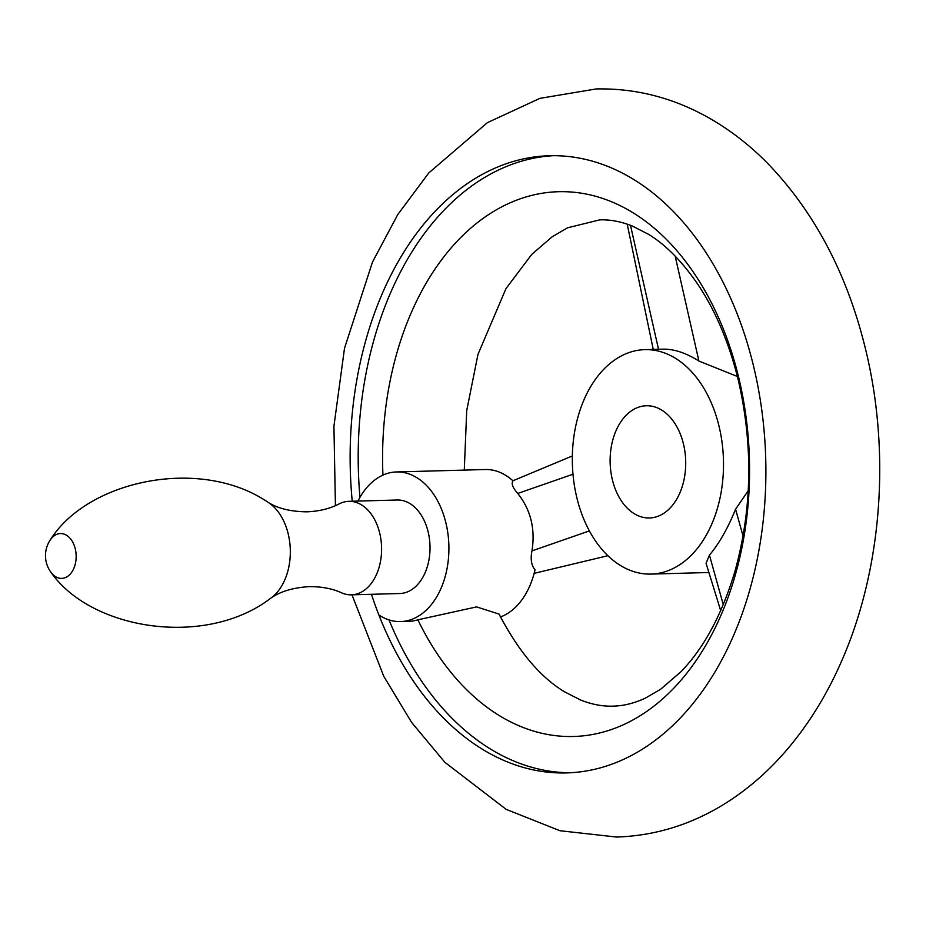 <?xml version="1.0" encoding="UTF-8"?>
<svg xmlns="http://www.w3.org/2000/svg" width="926" height="926" viewBox="0 0 926 926"><rect width="100%" height="100%" fill="white"/><g stroke="black" fill="none" stroke-linecap="round" stroke-linejoin="round"><path stroke-width="1.39" d="M51.173 572.592C91.848 630.432 206.07 647.772 270.45 598.428C279.837 591.633 292.709 587.697 309.053 586.644C321.449 586.517 332.318 588.577 341.648 592.837A46.775 31.484 -91.6 0 0 351.382 594.839A46.775 31.484 -91.6 0 0 379.637 532.82A46.775 31.484 -91.6 0 0 348.824 501.325A46.775 31.484 -91.6 0 0 339.217 503.86C330.131 508.617 319.401 511.279 307.015 511.823C290.625 511.661 277.569 508.432 267.822 502.17C200.838 456.414 87.738 479.957 50.282 539.927A28.069 28.069 0 0 0 51.173 572.592A22.421 15.094 -91.6 0 0 69.658 574.687A22.421 15.094 -91.6 0 0 75.226 548.667A22.421 15.094 -91.6 0 0 50.282 539.927M351.382 594.839L399.8 593.52A46.775 31.484 -91.6 0 0 428.055 531.489A46.775 31.484 -91.6 0 0 397.242 500.005L348.824 501.325M352.239 501.232A308.705 207.771 88.4 0 1 549.569 155.73A308.705 207.771 88.4 0 1 752.919 363.571A308.705 207.771 88.4 0 1 566.434 772.921A308.705 207.771 88.4 0 1 378.896 615.014A74.844 50.363 -91.6 0 0 400.564 621.566A74.844 50.363 -91.6 0 0 448.103 561.769A74.844 50.363 -91.6 0 0 418.147 478.51A74.844 50.363 -91.6 0 0 396.478 471.947A74.844 50.363 -91.6 0 0 357.945 501.082M389.013 619.911A308.705 207.771 -91.6 0 0 570.462 772.747M500.503 616.959A74.844 50.363 -91.6 0 0 535.031 569.803C531.362 565.473 530.332 559.165 531.964 550.889C535.46 528.873 530.725 509.728 517.75 493.454C512.622 487.585 511.048 483.395 513.027 480.872A74.844 50.363 -91.6 0 0 506.916 476.091A74.844 50.363 -91.6 0 0 485.236 469.528L396.478 471.947M464.285 470.095L466.716 410.6L477.99 354.322L506.001 288.565L531.79 254.361L552.139 236.801L567.626 227.784L599.77 219.867C610.176 219.497 621.022 221.546 632.308 226.025L648.258 234.174C665.262 244.441 681.559 260.831 697.151 283.344C714.895 309.515 728.426 341.057 737.767 377.97C753.336 443.982 752.363 508.559 734.839 571.678C721.875 614.702 703.945 648.015 681.05 671.639L660.689 689.199L645.202 698.216C634.183 703.297 623.464 705.936 613.058 706.133C602.652 706.503 591.807 704.455 580.521 699.975L564.571 691.826C540.344 677.276 518.502 651.36 499.045 614.077L476.577 606.9L417.869 619.818A272.51 183.406 -91.6 0 0 652.853 706.955A272.51 183.406 -91.6 0 0 738.126 375.157A272.51 183.406 -91.6 0 0 528.063 196.37A272.51 183.406 -91.6 0 0 382.936 475.107M720.694 610.662L706.063 563.297L709.443 555.114C719.178 543.504 727.894 528.214 735.568 509.219L748.231 490.734M577.037 498.501A112.254 75.55 -91.6 0 0 650.978 574.085A112.254 75.55 -91.6 0 0 718.796 425.231A112.254 75.55 -91.6 0 0 644.843 349.646A112.254 75.55 -91.6 0 0 577.037 498.501M737.397 376.5L698.898 361.047C686.027 352.899 674.012 348.94 662.854 349.16L644.843 349.646M417.869 619.818A74.844 50.363 88.4 0 1 408.632 621.346L400.564 621.566M553.609 155.672A308.705 207.771 -91.6 0 0 359.959 497.331M683.353 443.542A56.127 37.781 -91.6 0 0 646.383 405.762A56.127 37.781 -91.6 0 0 612.48 480.189A56.127 37.781 -91.6 0 0 649.45 517.97A56.127 37.781 -91.6 0 0 683.353 443.542M270.45 598.428A52.585 35.396 -91.6 0 0 288.113 533.515A52.585 35.396 -91.6 0 0 267.822 502.17M378.896 615.014A308.705 207.771 88.4 0 1 371.453 594.295M709.443 555.114L723.275 604.701M735.568 509.219L743.069 536.096M658.513 349.276L630.479 225.307M698.898 361.047L675.181 256.132M589.376 530.911L531.964 550.889M572.997 474.228L517.75 493.454M335.42 505.654L333.927 426.191L344.495 348.35L372.46 262.116L397.775 214.554L428.773 172.954L487.4 122.649L539.927 98.353L596.194 88.942C634.958 88.155 671.79 97.392 706.665 116.653C728.878 128.992 749.308 144.664 767.955 163.682C814.243 211.892 846.561 272.834 864.896 346.509C891.159 451.263 882.293 570.648 840.368 663.884C825.39 697.579 806.615 727.304 784.056 753.046C766.473 773.06 746.935 789.82 725.428 803.351C691.653 824.499 655.388 835.727 616.635 837.058L559.941 830.726L506.163 809.347L444.874 762.318L411.653 722.465L383.781 676.362L351.996 594.828M650.978 574.085L708.911 572.5M627.226 224.138L653.235 349.426M534.152 573.356L607.873 555.716M512.911 480.768L572.361 455.962"/></g></svg>
